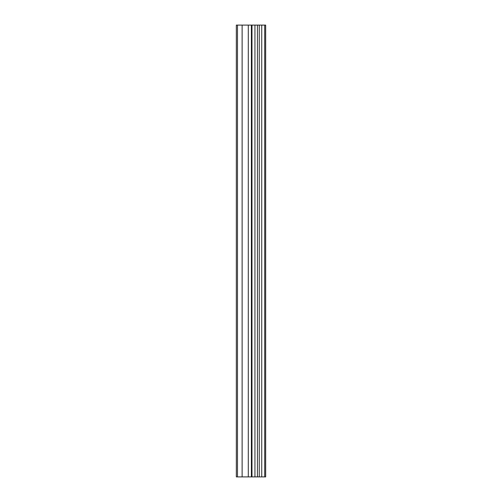 <?xml version="1.0" encoding="UTF-8"?>
<svg xmlns="http://www.w3.org/2000/svg" width="502" height="502" viewBox="0 0 502 502"><rect width="100%" height="100%" fill="white"/><g stroke="black" fill="none" stroke-linecap="round" stroke-linejoin="round"><path stroke-width="0.75" d="M251.979 476.9L265.671 476.9L265.671 25.1L236.329 25.1L236.329 476.9L251.979 476.9L251.979 25.1M264.698 476.9L264.698 25.1M261.737 476.9L261.737 25.1M259.264 476.9L259.264 25.1M257.413 476.9L257.413 25.1M254.941 476.9L254.941 25.1M251.389 476.9L251.389 25.1M248.295 476.9L248.295 25.1M242.121 476.9L242.121 25.1M237.484 476.9L237.484 25.1"/></g></svg>

